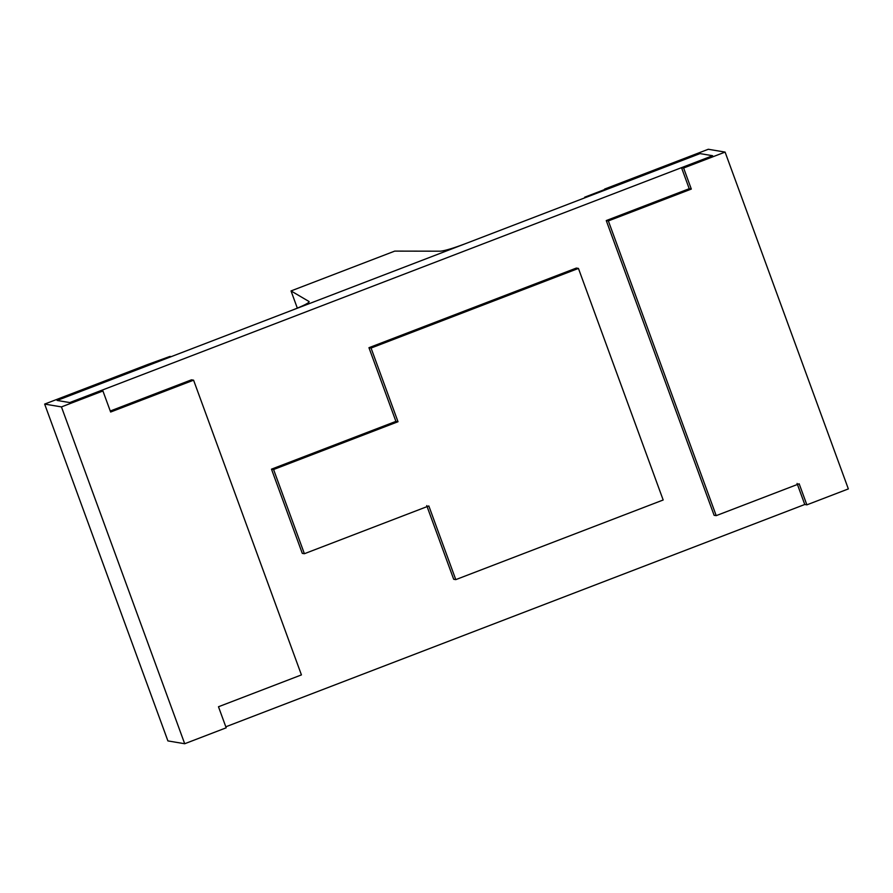 <?xml version="1.0" encoding="UTF-8"?>
<svg xmlns="http://www.w3.org/2000/svg" width="893" height="893" viewBox="0 0 893 893"><rect width="100%" height="100%" fill="white"/><g stroke="black" fill="none" stroke-linecap="round" stroke-linejoin="round"><path stroke-width="1.34" d="M44.65 404.082L148.35 364.266L44.65 404.082L61.45 406.907L102.929 390.978L100.82 390.632L69.721 402.576L57.119 400.455L171.188 356.653L169.927 356.441L148.35 364.266L169.927 356.441L171.188 356.653L57.119 400.455L69.721 402.576L100.82 390.632L102.929 390.978L61.45 406.907L184.706 743.735L167.906 740.911L44.65 404.082L167.906 740.911L184.706 743.735L226.186 727.806L184.706 743.735L61.45 406.907L44.65 404.082M193.58 380.184L110.632 412.03L102.929 390.978L110.632 412.03L193.58 380.184L301.432 674.907L193.58 380.184L191.482 379.826L193.58 380.184M226.186 727.806L218.484 706.754L301.432 674.907L218.484 706.754L226.186 727.806M110.252 411.014L191.482 379.826L110.252 411.014M584.703 197.186L584.926 197.799L584.703 197.186L585.964 197.398L584.703 197.186L605.443 189.227L584.703 197.186M848.35 488.917L806.87 504.846L804.772 504.489L797.069 483.437L804.772 504.489L806.87 504.846L848.35 488.917L725.094 152.089L683.614 168.018L691.316 189.07L608.356 220.917L716.208 515.641L799.168 483.794L806.87 504.846L799.168 483.794L716.208 515.641L608.356 220.917L606.258 220.571L689.217 188.713L681.515 167.661L712.625 155.717L700.023 153.596L712.625 155.717L681.515 167.661L683.614 168.018L725.094 152.089L848.35 488.917M714.11 515.294L606.258 220.571L714.11 515.294L716.208 515.641L714.11 515.294M708.294 149.265L725.094 152.089L708.294 149.265L604.594 189.082L708.294 149.265M585.964 197.398L700.023 153.596L585.964 197.398M681.515 167.661L689.217 188.713L691.316 189.07L683.614 168.018L681.515 167.661M689.217 188.713L606.258 220.571L608.356 220.917L691.316 189.07L689.217 188.713M804.772 504.489L225.817 726.79L804.772 504.489M700.023 153.596L712.625 155.717L700.023 153.596L57.119 400.455L69.721 402.576L57.119 400.455L700.023 153.596M69.721 402.576L712.625 155.717L69.721 402.576M464.84 243.901L292.301 310.15L464.84 243.901C452.93 248.354 444.77 250.788 440.349 251.19L394.728 251.112L291.029 290.928L394.728 251.112L440.349 251.19C444.77 250.788 452.93 248.354 464.84 243.901M297.336 308.152L291.029 290.928L309.123 301.577C309.38 302.772 303.776 305.629 292.301 310.15C303.776 305.629 309.38 302.772 309.123 301.577L291.029 290.928L297.336 308.152M455.787 579.624L428.83 505.94L304.39 553.716L302.292 553.37L304.39 553.716L273.582 469.517L271.483 469.16L302.292 553.37L271.483 469.16L273.582 469.517L398.01 421.73L395.912 421.384L271.483 469.16L395.912 421.384L398.01 421.73L371.053 348.058L368.954 347.701L395.912 421.384L368.954 347.701L371.053 348.058L578.441 268.425L576.342 268.067L368.954 347.701L576.342 268.067L578.441 268.425L663.175 499.991L455.787 579.624L453.689 579.267L455.787 579.624L663.175 499.991L578.441 268.425L371.053 348.058L398.01 421.73L273.582 469.517L304.39 553.716L428.83 505.94L455.787 579.624M426.731 505.594L453.689 579.267L426.731 505.594"/></g></svg>
